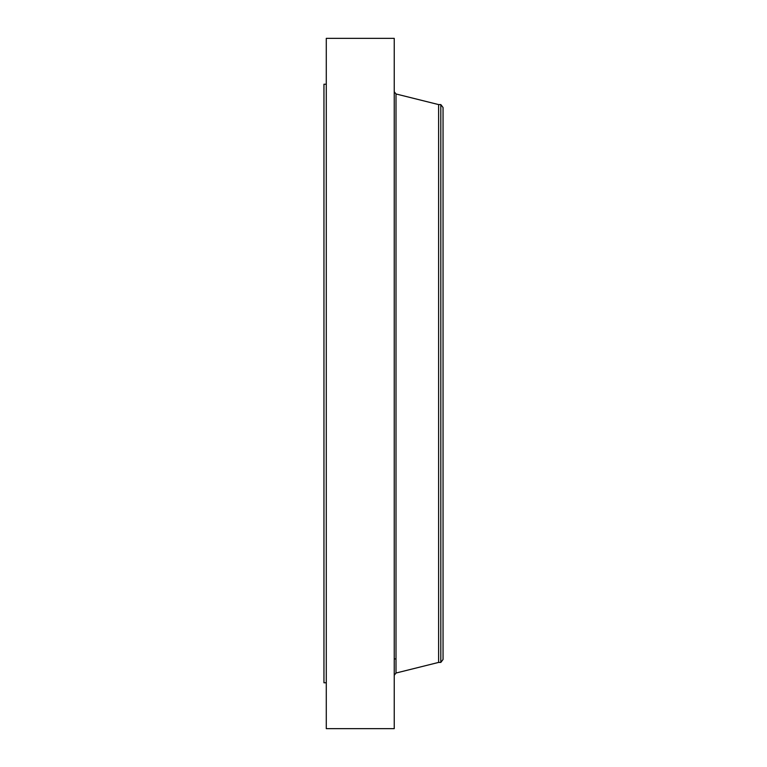 <?xml version="1.0" encoding="UTF-8"?>
<svg xmlns="http://www.w3.org/2000/svg" width="767" height="767" viewBox="0 0 767 767"><rect width="100%" height="100%" fill="white"/><g stroke="black" fill="none" stroke-linecap="round" stroke-linejoin="round"><path stroke-width="1.15" d="M326.282 728.65L326.282 38.35L394.238 38.35L394.238 728.65L326.282 728.65M326.282 682.774L323.952 682.774L323.952 84.226L326.282 84.226M440.814 104.59L440.814 662.41L443.048 659.505L443.048 107.495L440.814 104.59L438.619 104.59L396.002 93.967L394.238 91.714M440.814 662.41L438.619 662.41L438.619 104.59M438.619 662.41L396.002 673.033L396.002 93.967M396.002 673.033L394.238 675.286M394.238 658.92L396.002 658.92"/></g></svg>
